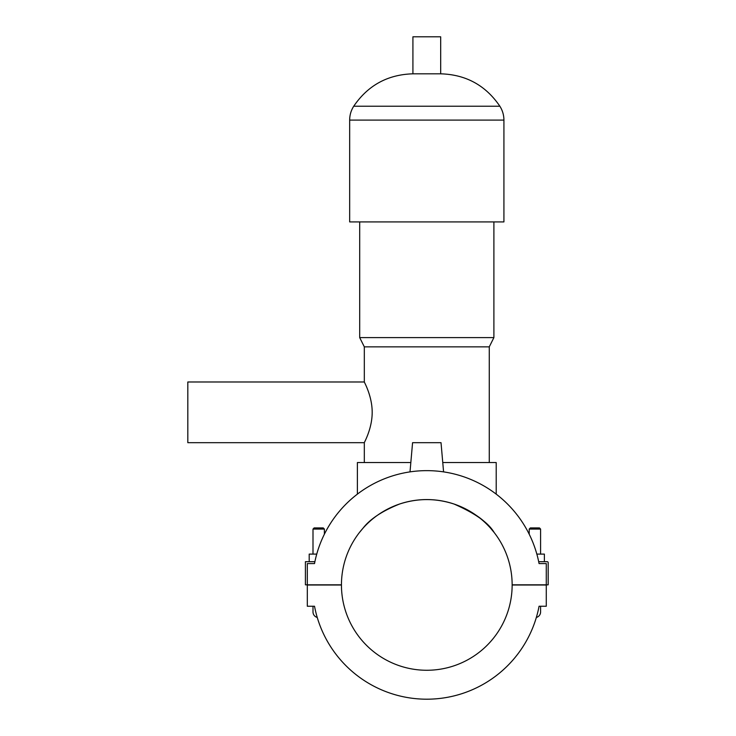 <?xml version="1.0" encoding="UTF-8"?>
<svg xmlns="http://www.w3.org/2000/svg" width="736" height="736" viewBox="0 0 736 736"><rect width="100%" height="100%" fill="white"/><g stroke="black" fill="none" stroke-linecap="round" stroke-linejoin="round"><path stroke-width="1.1" d="M313.002 554.098L313.002 529.064L314.134 527.924L323.242 527.924L324.374 529.064L324.374 534.216A114.282 114.282 0 0 1 357.383 494.141L357.383 462.548L410.835 462.548M442.759 462.548L496.211 462.548L496.211 494.141A114.282 114.282 0 0 1 529.212 534.216L529.212 529.064L540.592 529.064L540.592 554.098M539.065 606.252L540.592 606.252L540.592 611.947A5.686 5.686 0 0 1 536.351 617.449A114.282 114.282 0 0 1 317.244 617.449A5.686 5.686 0 0 1 313.002 611.947A5.686 5.686 0 0 0 317.244 617.449A5.686 5.686 0 0 1 313.002 611.947L313.002 606.252L314.52 606.252A114.282 114.282 0 0 0 539.065 606.252L546.278 606.252L546.278 585.019L512.146 585.019A85.348 85.348 0 0 1 426.797 670.266A85.348 85.348 0 0 1 341.449 585.019L307.308 585.019L307.308 606.252L314.52 606.252M307.308 584.826L341.449 584.826A85.348 85.348 0 0 1 426.797 499.569A85.348 85.348 0 0 1 512.146 584.826L546.278 584.826L546.278 563.583L539.065 563.583A114.282 114.282 0 0 0 314.52 563.583L307.308 563.583L307.308 584.826L305.412 584.826L305.412 561.688L314.898 561.688M314.52 563.583L307.308 563.583M538.688 561.688L547.225 561.688A0.948 0.948 0 0 1 548.182 562.635L548.182 584.826L546.278 584.826M546.278 563.583L539.065 563.583M544.382 561.688L544.382 554.098L536.838 554.098M410.016 471.877L412.574 442.676L441.02 442.676L443.578 471.877M309.203 561.688L309.203 554.098L316.747 554.098M324.374 529.064L313.002 529.064M540.592 529.064L539.451 527.924L530.352 527.924L529.212 529.064M540.592 606.252L540.592 611.947A5.686 5.686 0 0 1 536.351 617.449A5.686 5.686 0 0 0 540.592 611.947A5.686 5.686 0 0 1 536.351 617.449M364.32 381.984L187.818 381.984L187.818 442.676L364.32 442.676C364.016 442.897 372.214 428.738 372.186 412.326C372.214 395.922 364.016 381.754 364.32 381.984L364.32 346.858L489.265 346.858L493.893 337.603L493.893 221.913M359.416 532.533L362.922 528.31C369.987 519.101 382.196 511.005 399.547 504.04C382.196 511.005 369.987 519.101 362.922 528.31M426.797 499.569C436.236 499.606 445.317 501.096 454.038 504.04C471.39 511.005 483.598 519.101 490.673 528.31L494.178 532.533C488.41 522.735 475.024 513.231 454.038 504.04C435.878 498.106 417.717 498.106 399.547 504.04M364.32 346.858L359.692 337.603L493.893 337.603M503.921 120.097L349.664 120.097L349.664 221.913L503.921 221.913L503.921 120.097C503.893 115.083 502.541 110.455 499.864 106.214C485.64 85.358 465.916 74.557 440.68 73.821L440.68 36.8L412.914 36.8L412.914 73.821L440.68 73.821M349.664 120.097C349.692 115.083 351.044 110.455 353.731 106.214L499.864 106.214M489.265 462.548L489.265 346.858M364.32 462.548L364.32 442.676M359.692 337.603L359.692 221.913M353.731 106.214C367.945 85.358 387.679 74.557 412.914 73.821"/></g></svg>
